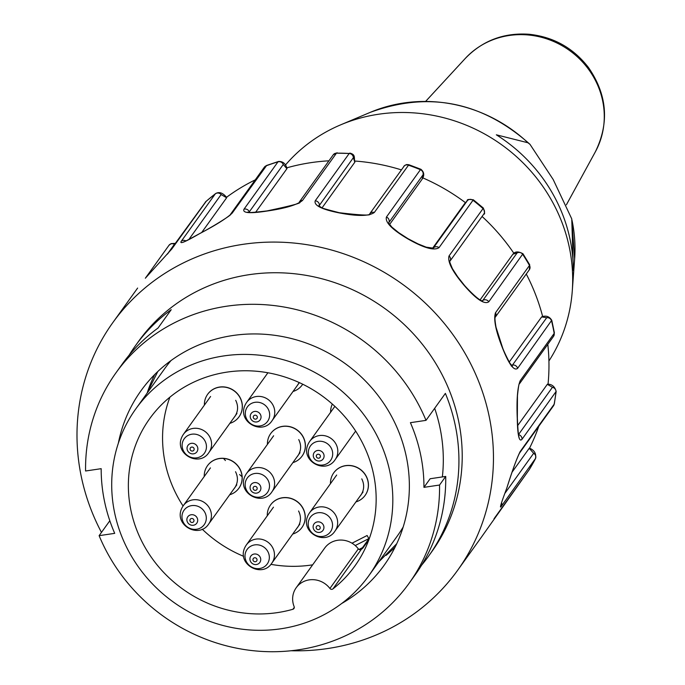 <?xml version="1.0" encoding="UTF-8"?>
<svg xmlns="http://www.w3.org/2000/svg" width="685" height="685" viewBox="0 0 685 685"><rect width="100%" height="100%" fill="white"/><g stroke="black" fill="none" stroke-linecap="round" stroke-linejoin="round"><path stroke-width="1.03" d="M118.359 443.161A149.655 141.127 35.7 0 1 141.007 390.724A149.655 141.127 35.7 0 1 344.872 363.384A149.655 141.127 35.7 0 1 384.122 565.305A149.655 141.127 35.7 0 1 341.669 603.511M147.575 391.786A149.655 141.127 35.7 0 1 154.742 374.498M395.108 547.101A149.655 141.127 35.7 0 1 386.057 555.398M242.088 476.743A184.676 174.153 35.7 0 1 239.57 474.534M225.416 460.543A184.676 174.153 35.7 0 1 223.524 458.428M442.364 476.923A164.511 155.135 -144.3 0 0 434.667 408.303M439.547 485.031A180.429 170.145 35.7 0 1 409.125 583.252L415.307 574.646A180.429 170.145 -144.3 0 0 445.721 476.426L439.547 485.031L423.946 487.352A164.511 155.135 -144.3 0 0 410.409 422.679L426.01 420.359L445.378 393.387A180.429 170.145 35.7 0 1 428.493 556.288A180.429 170.145 35.7 0 1 421.575 565.236M445.721 476.426L430.129 478.746L423.946 487.352M426.01 420.359A180.429 170.145 35.7 0 0 280.353 306.418A180.429 170.145 35.7 0 0 116.005 372.777A180.429 170.145 35.7 0 0 85.582 470.997L101.183 468.677A164.511 155.135 -144.3 0 0 114.712 533.35L99.12 535.67L109.823 520.754M129.097 355.215A180.429 170.145 35.7 0 1 135.365 345.805A180.429 170.145 35.7 0 1 171.216 309.68L158.029 328.038A180.429 170.145 -144.3 0 0 122.178 364.163L116.005 372.777M409.125 583.252A180.429 170.145 35.7 0 1 244.776 649.611A180.429 170.145 35.7 0 1 99.12 535.67M135.365 345.805L138.661 341.216A180.429 170.145 35.7 0 1 384.465 308.25A180.429 170.145 35.7 0 1 431.781 551.699L428.493 556.288M101.457 532.408A212.273 200.174 35.7 0 1 81.327 476.786A212.273 200.174 35.7 0 1 112.802 322.644A212.273 200.174 35.7 0 1 401.984 283.855A212.273 200.174 35.7 0 1 457.649 570.271A212.273 200.174 35.7 0 1 291.082 650.75M171.216 249.648A4.247 4.007 35.7 0 1 171.824 248.963L145.665 277.845M206.228 201.27L171.824 248.963M205.2 202.315A4.247 4.007 35.7 0 1 205.817 201.621A212.273 200.174 35.7 0 1 215.33 193.829L215.655 193.521M188.932 239.382L221.118 194.557L226.632 197.768L201.767 232.395M199.857 233.508L199.789 233.517C179.299 244.716 184.308 241.437 183.246 242.105L183.64 242.062M230.34 214.551A4.247 4.007 35.7 0 1 232.155 213.163C226.675 218.292 215.844 225.117 199.643 233.628C185.19 242.01 179.093 244.528 181.345 241.163L215.33 193.829A4.247 4.007 35.7 0 1 221.118 194.557M226.529 197.306A201.664 190.165 35.7 0 1 227.454 196.621A201.664 190.165 35.7 0 1 255.24 179.872M266.688 165.427L232.155 213.163M264.333 167.217A4.247 4.007 35.7 0 1 266.14 165.83A212.273 200.174 35.7 0 1 277.99 161.848L278.615 161.437M248.946 212.359L283.282 164.46L286.895 168.724L255.659 212.222M267.167 211.006L266.833 211.066C249.828 213.711 242.216 213.078 243.997 209.19L277.99 161.848A4.247 4.007 35.7 0 1 283.282 164.46M337.123 152.755L333.278 154.759L299.285 202.101A4.247 4.007 35.7 0 1 302.479 200.491C296.999 204.926 285.114 208.454 266.833 211.066M286.724 167.851A201.664 190.165 35.7 0 1 287.717 167.577A201.664 190.165 35.7 0 1 328.928 160.812M333.295 154.742A4.247 4.007 35.7 0 1 336.472 153.149A212.273 200.174 35.7 0 1 349.213 153.474L336.472 153.149L302.479 200.491M318.927 205.988L353.374 157.653L354.804 162.242L322.087 207.803M339.383 212.932L339.118 212.881C321.685 209.379 313.713 205.354 315.228 200.808L349.213 153.474A4.247 4.007 35.7 0 1 353.374 157.653M369.729 213.797A4.247 4.007 35.7 0 1 369.737 213.788A4.247 4.007 35.7 0 1 374.335 212.461C369.078 216.263 357.339 216.409 339.118 212.881M354.847 161.035A201.664 190.165 35.7 0 1 355.626 161.095A201.664 190.165 35.7 0 1 401.273 169.854M408.842 164.717L374.335 212.461M403.722 166.446A4.247 4.007 35.7 0 1 408.32 165.128A212.273 200.174 35.7 0 1 420.427 169.7L420.958 169.306M388.652 222.848L422.953 174.958L422.174 179.102L389.568 224.517M432.56 248.278L464.533 203.745L467.281 200.739L433.245 248.141M433.151 248.253L433.305 248.116A4.247 4.007 35.7 0 1 439.042 247.636C434.221 250.933 423.809 248.004 407.789 238.851C392.077 229.552 384.961 222.282 386.434 217.042L420.427 169.7A4.247 4.007 35.7 0 1 422.953 174.958M422.636 177.792A201.664 190.165 35.7 0 1 423.005 177.954A201.664 190.165 35.7 0 1 465.363 202.597A201.664 190.165 35.7 0 1 465.449 202.666M473.335 199.78L439.042 247.636M467.281 200.739A4.247 4.007 35.7 0 1 473.027 200.303A212.273 200.174 35.7 0 1 483.036 208.591L483.362 208.06L473.344 199.789C463.848 198.804 469.653 200.268 464.558 203.719M480.099 299.876L512.894 254.203L517.124 252.919L482.48 300.903M464.43 285.705L464.558 285.85C452.52 271.791 447.356 261.816 449.043 255.925L483.036 208.591A4.247 4.007 35.7 0 1 483.627 214.277M482.112 300.818L483.13 300.253A4.247 4.007 35.7 0 1 488.799 301.785C484.586 304.757 476.503 299.448 464.558 285.85M482.069 216.46A201.664 190.165 35.7 0 1 513.716 253.056A201.664 190.165 35.7 0 1 514.041 253.536M522.955 253.741L488.799 301.785M517.124 252.919A4.247 4.007 35.7 0 1 522.783 254.443A212.273 200.174 35.7 0 1 529.488 265.438L529.668 264.752M509.272 361.997L541.638 316.924L546.698 317.703L511.96 365.773M502.447 347.877L502.576 348.211C495.735 331.001 493.371 319.193 495.495 312.771L529.488 265.438A4.247 4.007 35.7 0 1 529.359 269.71M511.464 365.225L512.705 365.045A4.247 4.007 35.7 0 1 517.603 368.359C514.075 371.236 509.066 364.523 502.576 348.211M526.268 274.026A201.664 190.165 35.7 0 1 542.46 315.776A201.664 190.165 35.7 0 1 542.691 316.65M551.75 320.229L517.603 368.359M546.698 317.703A4.247 4.007 35.7 0 1 551.588 321.017A212.273 200.174 35.7 0 1 554.182 333.389L554.362 332.662M517.689 425.573L547.315 384.328L552.435 387.299L518.442 434.641M517.261 418.055L517.269 418.398C516.49 400.04 517.466 387.487 520.189 380.732L554.182 333.389A4.247 4.007 35.7 0 1 553.531 336.352L554.379 332.756L551.785 320.34C549.456 316.504 546.15 315.314 541.861 316.761M518.519 434.65A4.247 4.007 35.7 0 1 521.979 439.333C519.153 442.364 517.577 435.386 517.269 418.398M547.803 344.324A201.664 190.165 35.7 0 1 548.137 383.18A201.664 190.165 35.7 0 1 548.026 384.268M556.186 391.366L521.979 439.333M552.435 387.299A4.247 4.007 35.7 0 1 555.972 391.991A212.273 200.174 35.7 0 1 554.139 404.261L554.345 403.73M512.226 471.956L529.222 448.29L533.649 453.299L505.119 493.037M506.909 487.797L506.9 487.84C512.5 470.261 516.696 458.693 519.495 453.136L553.48 405.803L554.319 403.833L556.169 391.503C554.859 386.614 551.982 384.165 547.538 384.165M501.566 502.867A4.247 4.007 35.7 0 1 501.411 506.147C499.194 509.546 501 503.484 506.849 487.96C512.303 470.586 516.73 458.462 520.146 451.595L554.139 404.261A4.247 4.007 35.7 0 1 553.454 405.845M538.795 426.258A201.664 190.165 35.7 0 1 530.044 447.142A201.664 190.165 35.7 0 1 529.522 448.187M535.601 458.351L501.411 506.147M533.649 453.299A4.247 4.007 35.7 0 1 535.396 458.813A212.273 200.174 35.7 0 1 529.359 469.482L529.454 469.328M482.463 535.67L529.359 469.482A4.247 4.007 35.7 0 1 529.188 469.747L535.482 458.676C536.441 453.693 534.411 450.173 529.394 448.11M135.878 408.782A143.285 135.116 35.7 0 1 331.069 382.607A143.285 135.116 35.7 0 1 368.65 575.931A143.285 135.116 35.7 0 1 130.381 554.328A143.285 135.116 35.7 0 1 135.878 408.782L164.717 368.624A143.285 135.116 35.7 0 1 171.002 360.575M548.916 360.986A164.511 155.135 -144.3 0 0 572.266 291.031A164.511 155.135 -144.3 0 0 501.788 144.86A164.511 155.135 -144.3 0 0 340.762 124.798A164.511 155.135 -144.3 0 0 285.354 165.128M573.354 270.387A158.894 149.844 -144.3 0 0 496.334 134.808L527.964 142.771L530.044 144.415L553.189 179.521L571.761 218.909L573.354 270.387M294.293 607.33L292.897 609.273A2.123 2.004 -144.3 0 0 294.139 606.653A21.226 20.019 35.7 0 1 296.22 587.704A21.226 20.019 35.7 0 1 329.905 588.466A2.123 2.004 -144.3 0 0 332.91 588.929L361.337 549.336A2.123 2.004 35.7 0 1 358.341 548.873A21.226 20.019 -144.3 0 0 324.647 548.12L296.22 587.704M358.983 549.456L362.519 547.658L368.941 538.718M368.873 538.598L355.215 545.543M368.65 575.931L397.077 536.338A143.285 135.116 -144.3 0 0 403.182 527.005M292.897 609.273A126.305 119.104 35.7 0 1 153.988 560.947A126.305 119.104 35.7 0 1 149.673 418.689A126.305 119.104 35.7 0 1 321.736 395.613A126.305 119.104 35.7 0 1 354.856 566.024A126.305 119.104 35.7 0 1 332.91 588.929M361.337 549.336A126.305 119.104 -144.3 0 0 362.81 548.163L368.898 539.677M362.519 547.658L362.81 548.163M312.643 564.834A126.305 119.104 35.7 0 1 270.883 564.337M243.586 556.306A126.305 119.104 35.7 0 1 202.203 529.163M183.075 506.01A126.305 119.104 35.7 0 1 169.923 397.146M270.566 504.939A19.317 18.212 35.7 0 1 270.609 504.879A19.317 18.212 35.7 0 1 302.736 507.79A19.317 18.212 35.7 0 1 301.991 527.416A19.317 18.212 35.7 0 1 301.948 527.467M267.278 515.796A19.317 18.212 35.7 0 1 270.532 504.991A19.317 18.212 35.7 0 1 302.65 507.902A19.317 18.212 35.7 0 1 301.914 527.527A19.317 18.212 35.7 0 1 292.709 534.06M207.529 465.654A19.317 18.212 35.7 0 1 207.572 465.594A19.317 18.212 35.7 0 1 239.69 468.514A19.317 18.212 35.7 0 1 238.954 488.131A19.317 18.212 35.7 0 1 238.911 488.191M204.241 476.52A19.317 18.212 35.7 0 1 207.486 465.714A19.317 18.212 35.7 0 1 239.613 468.626A19.317 18.212 35.7 0 1 238.868 488.242A19.317 18.212 35.7 0 1 229.672 494.776M207.692 394.243A19.317 18.212 35.7 0 1 207.726 394.183A19.317 18.212 35.7 0 1 239.853 397.103A19.317 18.212 35.7 0 1 239.108 416.72A19.317 18.212 35.7 0 1 239.074 416.78M204.395 405.109A19.317 18.212 35.7 0 1 207.649 394.303A19.317 18.212 35.7 0 1 239.767 397.214A19.317 18.212 35.7 0 1 239.031 416.831A19.317 18.212 35.7 0 1 229.826 423.364M302.727 384.225A19.317 18.212 35.7 0 1 302.308 384.833A19.317 18.212 35.7 0 1 302.265 384.893M302.719 384.216A19.317 18.212 35.7 0 1 302.222 384.944A19.317 18.212 35.7 0 1 293.026 391.477M267.595 373.214A19.317 18.212 35.7 0 1 267.587 372.708M330.632 412.259A19.317 18.212 35.7 0 1 332.336 404.073M333.766 472.804A19.317 18.212 35.7 0 1 333.809 472.744A19.317 18.212 35.7 0 1 365.927 475.664A19.317 18.212 35.7 0 1 365.191 495.281A19.317 18.212 35.7 0 1 365.148 495.341M330.478 483.67A19.317 18.212 35.7 0 1 333.723 472.864A19.317 18.212 35.7 0 1 365.85 475.775A19.317 18.212 35.7 0 1 365.105 495.401A19.317 18.212 35.7 0 1 355.909 501.925M270.729 433.528A19.317 18.212 35.7 0 1 270.772 433.468A19.317 18.212 35.7 0 1 302.89 436.379A19.317 18.212 35.7 0 1 302.154 456.004A19.317 18.212 35.7 0 1 302.111 456.056M267.433 444.385A19.317 18.212 35.7 0 1 270.686 433.579A19.317 18.212 35.7 0 1 302.813 436.499A19.317 18.212 35.7 0 1 302.068 456.116A19.317 18.212 35.7 0 1 292.872 462.649M351.987 543.205L367.117 535.507L369.129 539.052M298.574 510.993C301.323 516.61 301.066 521.97 297.821 527.073L296.656 528.563M235.537 471.717C238.277 477.334 238.029 482.685 234.775 487.788L233.619 489.278M235.7 400.305C238.44 405.922 238.183 411.274 234.938 416.377L233.782 417.867M299.234 382.572L296.973 385.98M361.774 478.866C364.514 484.483 364.266 489.835 361.012 494.938L359.856 496.428M298.737 439.582C301.477 445.199 301.22 450.559 297.975 455.662L296.819 457.152M167.226 254.289L174.392 244.305L175.351 243.886M168.81 245.555A4.247 4.007 35.7 0 1 174.392 244.305M185.943 240.923A4.247 4.007 -144.3 0 0 181.345 241.163M249.528 212.401L249.289 211.802A4.247 4.007 -144.3 0 0 243.997 209.19M319.424 206.373L319.381 204.995A4.247 4.007 -144.3 0 0 315.228 200.808M388.712 223.036L388.969 222.291A4.247 4.007 -144.3 0 0 386.434 217.042M388.583 223.019L391.888 227.129L398.67 232.643L407.96 238.671L418.064 243.903L426.164 247.148L433.228 248.15M449.882 261.285A4.247 4.007 -144.3 0 0 449.043 255.925M511.293 366.03L512.406 366.158L510.325 363.684C510.779 365.208 504.254 352.578 502.653 347.929L496.026 327.233C494.912 320.683 494.681 317.292 495.349 317.078A4.247 4.007 -144.3 0 0 495.495 312.771M517.346 418.175L517.458 395.784C518.434 386.468 519.127 382.435 519.538 383.686A4.247 4.007 -144.3 0 0 520.189 380.732M519.461 453.179A4.247 4.007 -144.3 0 0 520.146 451.595M495.067 517.252A4.247 4.007 -144.3 0 0 495.366 516.824M571.761 218.909L574.629 258.973A145.143 136.872 -144.3 0 0 572.001 220.279M527.964 142.771A145.143 136.872 -144.3 0 0 370.38 112.306L340.762 124.798M425.685 101.346L465.295 58.422C482.531 40.62 503.758 32.563 528.983 34.25C553.471 36.862 573.302 47.95 588.475 67.515C607.235 94.744 609.53 122.838 595.359 151.813A80.599 76.001 -144.3 0 0 569.56 50.51A80.599 76.001 -144.3 0 0 465.321 58.396M329.905 588.466L358.341 548.873M191.74 447.074A2.081 1.961 -144.3 0 0 190.55 450.276A2.081 1.961 -144.3 0 0 194.035 449.839A2.081 1.961 -144.3 0 0 191.74 447.074M191.475 443.315A5.514 5.206 35.7 0 1 197.768 447.921A5.514 5.206 35.7 0 1 193.418 453.855A5.514 5.206 35.7 0 1 187.125 449.257A5.514 5.206 35.7 0 1 191.475 443.315M196.484 457.88A12.416 11.705 -144.3 0 0 206.262 444.531A12.416 11.705 -144.3 0 0 192.1 434.17A12.416 11.705 -144.3 0 0 182.313 447.519A12.416 11.705 -144.3 0 0 196.484 457.88M193.461 428.373A15.652 14.762 35.7 0 1 209.088 435.797A15.652 14.762 35.7 0 1 208.942 452.451C198.847 468.531 171.027 452.28 183.511 434.196A15.652 14.762 35.7 0 1 193.461 428.373M254.94 415.187A2.081 1.961 -144.3 0 0 253.75 418.381A2.081 1.961 -144.3 0 0 257.226 417.953A2.081 1.961 -144.3 0 0 254.94 415.187M254.666 411.428A5.514 5.206 35.7 0 1 260.968 416.035A5.514 5.206 35.7 0 1 256.618 421.969A5.514 5.206 35.7 0 1 250.316 417.362A5.514 5.206 35.7 0 1 254.666 411.428M259.675 425.993A12.416 11.705 -144.3 0 0 269.462 412.635A12.416 11.705 -144.3 0 0 255.291 402.275A12.416 11.705 -144.3 0 0 245.513 415.632A12.416 11.705 -144.3 0 0 259.675 425.993M256.661 396.478A15.652 14.762 35.7 0 1 272.279 403.91A15.652 14.762 35.7 0 1 272.142 420.564C262.038 436.645 234.227 420.393 246.703 402.3A15.652 14.762 35.7 0 1 256.661 396.478M317.977 454.224A2.081 1.961 -144.3 0 0 316.787 457.426A2.081 1.961 -144.3 0 0 320.272 456.989A2.081 1.961 -144.3 0 0 317.977 454.224M317.712 450.465A5.514 5.206 35.7 0 1 324.005 455.071A5.514 5.206 35.7 0 1 319.655 461.005A5.514 5.206 35.7 0 1 313.362 456.407A5.514 5.206 35.7 0 1 317.712 450.465M322.721 465.029A12.416 11.705 -144.3 0 0 332.499 451.68A12.416 11.705 -144.3 0 0 318.337 441.32A12.416 11.705 -144.3 0 0 308.55 454.669A12.416 11.705 -144.3 0 0 322.721 465.029M319.698 435.523A15.652 14.762 35.7 0 1 335.325 442.947A15.652 14.762 35.7 0 1 335.179 459.601C325.084 475.681 297.264 459.429 309.748 441.346A15.652 14.762 35.7 0 1 319.698 435.523M254.777 486.35A2.081 1.961 -144.3 0 0 253.587 489.552A2.081 1.961 -144.3 0 0 257.072 489.116A2.081 1.961 -144.3 0 0 254.777 486.35M254.512 482.6A5.514 5.206 35.7 0 1 260.814 487.206A5.514 5.206 35.7 0 1 256.464 493.14A5.514 5.206 35.7 0 1 250.162 488.533A5.514 5.206 35.7 0 1 254.512 482.6M259.521 497.156A12.416 11.705 -144.3 0 0 269.308 483.807A12.416 11.705 -144.3 0 0 255.137 473.446A12.416 11.705 -144.3 0 0 245.35 486.795A12.416 11.705 -144.3 0 0 259.521 497.156M256.498 467.649A15.652 14.762 35.7 0 1 272.125 475.082A15.652 14.762 35.7 0 1 271.988 491.736C261.884 507.816 234.073 491.565 246.549 473.472A15.652 14.762 35.7 0 1 256.498 467.649M191.586 518.485A2.081 1.961 -144.3 0 0 190.396 521.687A2.081 1.961 -144.3 0 0 193.872 521.251A2.081 1.961 -144.3 0 0 191.586 518.485M191.312 514.726A5.514 5.206 35.7 0 1 197.614 519.333A5.514 5.206 35.7 0 1 193.264 525.267A5.514 5.206 35.7 0 1 186.962 520.66A5.514 5.206 35.7 0 1 191.312 514.726M196.321 529.291A12.416 11.705 -144.3 0 0 206.108 515.942A12.416 11.705 -144.3 0 0 191.937 505.581A12.416 11.705 -144.3 0 0 182.159 518.93A12.416 11.705 -144.3 0 0 196.321 529.291M193.307 499.785A15.652 14.762 35.7 0 1 208.925 507.208A15.652 14.762 35.7 0 1 208.788 523.862C198.684 539.943 170.873 523.691 183.349 505.607A15.652 14.762 35.7 0 1 193.307 499.785M254.623 557.761A2.081 1.961 -144.3 0 0 253.433 560.964A2.081 1.961 -144.3 0 0 256.909 560.527A2.081 1.961 -144.3 0 0 254.623 557.761M254.358 554.011A5.514 5.206 35.7 0 1 260.651 558.617A5.514 5.206 35.7 0 1 256.301 564.551A5.514 5.206 35.7 0 1 250.008 559.945A5.514 5.206 35.7 0 1 254.358 554.011M259.367 568.567A12.416 11.705 -144.3 0 0 269.145 555.218A12.416 11.705 -144.3 0 0 254.974 544.858A12.416 11.705 -144.3 0 0 245.196 558.206A12.416 11.705 -144.3 0 0 259.367 568.567M256.344 539.061A15.652 14.762 35.7 0 1 271.971 546.493A15.652 14.762 35.7 0 1 271.825 563.147C261.73 579.227 233.91 562.967 246.394 544.883A15.652 14.762 35.7 0 1 256.344 539.061M317.814 525.635A2.081 1.961 -144.3 0 0 316.633 528.837A2.081 1.961 -144.3 0 0 320.109 528.4A2.081 1.961 -144.3 0 0 317.814 525.635M317.549 521.876A5.514 5.206 35.7 0 1 323.851 526.482A5.514 5.206 35.7 0 1 319.501 532.416A5.514 5.206 35.7 0 1 313.199 527.818A5.514 5.206 35.7 0 1 317.549 521.876M322.558 536.441A12.416 11.705 -144.3 0 0 332.345 523.092A12.416 11.705 -144.3 0 0 318.174 512.731A12.416 11.705 -144.3 0 0 308.387 526.08A12.416 11.705 -144.3 0 0 322.558 536.441M319.535 506.934A15.652 14.762 35.7 0 1 335.162 514.358A15.652 14.762 35.7 0 1 335.025 531.012C324.921 547.092 297.11 530.841 309.586 512.757A15.652 14.762 35.7 0 1 319.535 506.934M205.988 201.433L167.765 253.707M145.34 278.23L168.972 245.316L171.113 243.603L175.737 243.346M226.726 197.528C222.916 192.827 219.191 191.517 215.561 193.59L205.997 201.433M286.964 168.45C285.654 163.604 282.828 161.275 278.487 161.472L266.593 165.462L264.35 167.183L230.365 214.525C233.225 213.78 214.105 226.144 199.78 233.499M299.285 202.101L299.285 202.101C303.104 202.64 292.358 205.577 267.039 210.903M267.056 210.903C243.963 213.643 250.881 212.033 247.636 212.136L248.218 212.573M422.234 178.982C424.58 175.274 424.143 172.038 420.924 169.289L408.808 164.708L406.607 164.546L404.612 165.496L369.737 213.78C372.032 215.766 361.894 215.407 339.323 212.718C325.717 209.259 319.707 207.504 321.316 207.444L318.688 205.74L318.885 206.476M354.881 162.002C353.708 157.721 355.986 154.647 349.812 153.08M482.249 301.049L482.634 300.921C482.788 300.852 479.92 302.316 464.644 285.611M464.661 285.628L457.623 276.697L452.434 268.683C449.771 262.441 448.923 259.966 449.891 261.242L483.807 214.045C484.963 214.585 484.817 212.598 483.353 208.069M513.031 254.075C515.154 251.344 518.468 251.249 522.989 253.792L529.693 264.795L529.334 269.753L495.349 317.078M518.708 436.508L519.067 436.979C518.502 436.867 517.928 430.591 517.346 418.158M519.538 383.686L553.531 336.352M529.205 469.722L494.031 518.75M457.649 570.271L482.48 535.679M112.802 322.644L137.634 288.06M146.95 393.361L157.798 371.518M574.629 258.973L572.266 291.031M370.38 112.306C428.904 91.019 482.137 101.714 530.07 144.398M595.359 151.813L566.392 204.806M378.54 562.154L396.726 543.727M210.586 396.478L183.511 434.196M236.959 413.44L208.942 452.46M267.912 372.768L246.703 402.3M299.379 382.632L272.142 420.564M334.862 406.368L309.748 441.346M355.652 431.088L335.179 459.609M273.632 435.763L246.549 473.472M300.004 452.716L271.979 491.736M210.432 467.889L183.349 505.607M236.804 484.852L208.788 523.871M273.469 507.174L246.394 544.883M299.842 524.128L271.825 563.147M336.669 475.039L309.586 512.757M363.041 492.001L335.025 531.021"/></g></svg>
